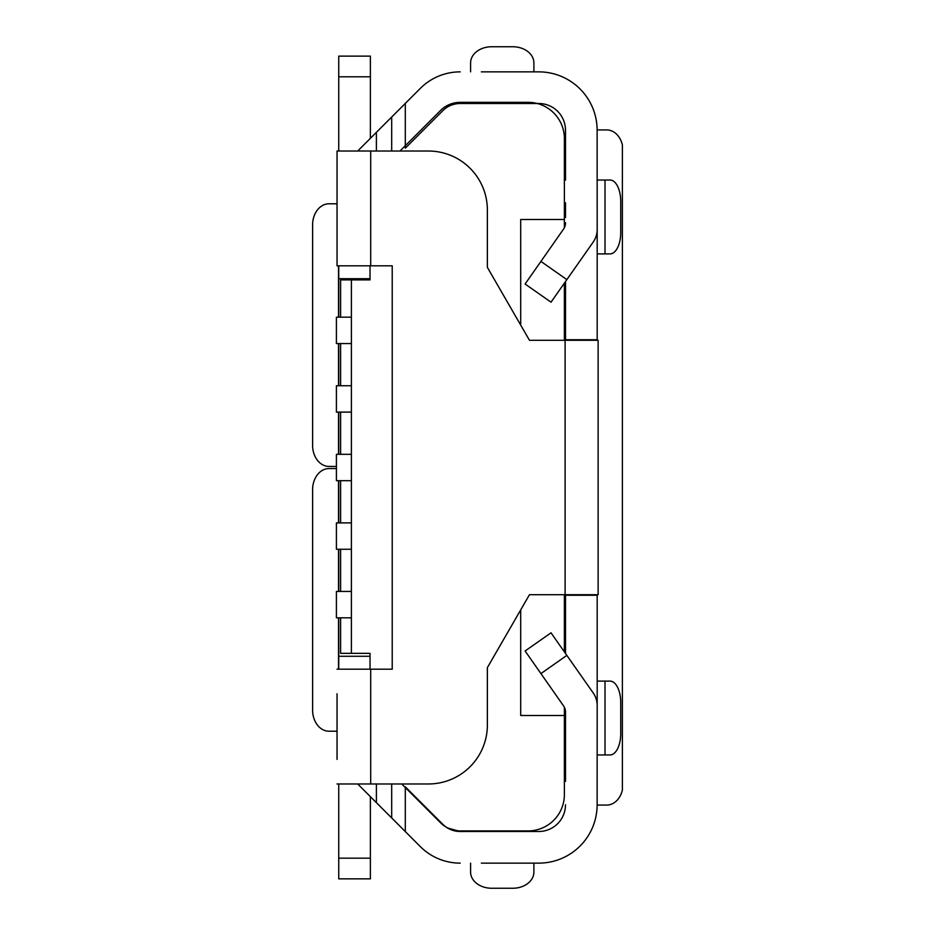 <?xml version="1.0" encoding="UTF-8"?>
<svg xmlns="http://www.w3.org/2000/svg" width="935" height="935" viewBox="0 0 935 935"><rect width="100%" height="100%" fill="white"/><g stroke="black" fill="none" stroke-linecap="round" stroke-linejoin="round"><path stroke-width="1.4" d="M351.396 317.175L336.413 317.175L336.413 343.554L351.396 343.554L351.396 317.175M351.396 385.746L336.413 385.746L336.413 412.113L351.396 412.113L351.396 385.746M351.396 454.317L336.413 454.317L336.413 480.683L351.396 480.683L351.396 454.317M351.396 522.887L336.413 522.887L336.413 549.254L351.396 549.254L351.396 522.887M351.396 591.446L336.413 591.446L336.413 617.825L351.396 617.825L351.396 591.446M470.597 71.866L470.597 62.914A21.096 16.164 180 0 1 491.693 46.75L512.789 46.75A21.096 16.164 180 0 1 533.897 62.914L533.897 71.866M533.897 831.495L470.597 831.495M470.597 863.134L470.597 872.086A21.096 16.164 180 0 0 491.693 888.25L512.789 888.25A21.096 16.164 180 0 0 533.897 872.086L533.897 863.134M357.696 151.026L420.364 88.357L405.299 103.434L405.299 148.186L442.746 110.739A24.684 24.684 0 0 1 460.207 103.504L538.794 103.504A26.694 26.694 0 0 1 565.476 130.199L565.535 153.667M565.535 781.333L565.535 712.236A11.08 11.08 0 0 0 563.536 705.878L525.096 650.982L551.019 632.82L566.844 655.388L540.921 673.586M481.361 863.134L538.794 863.134A58.332 58.332 0 0 0 597.126 805.07L597.184 705.493A21.727 21.727 0 0 0 593.246 693.01L566.844 655.388M565.535 180.151L565.535 130.199M565.535 712.213L565.535 754.849M565.535 594.718L565.535 653.53M565.535 281.47L565.535 340.282M565.535 202.778L565.535 217.493M565.535 732.222L565.535 717.507M597.184 594.718L597.184 705.469M597.184 229.531L597.184 340.282M481.361 71.866L538.794 71.866A58.332 58.332 0 0 1 597.126 129.93L597.184 229.507A21.727 21.727 0 0 1 593.246 241.99L551.019 302.18L525.096 284.018L540.921 261.414L566.844 279.612M540.921 261.414L563.536 229.122A11.08 11.08 0 0 0 565.535 222.764M565.535 339.756L597.184 339.756M565.535 595.244L597.184 595.244M565.535 804.801L565.476 804.801A26.694 26.694 0 0 1 538.794 831.495L460.207 831.495L447.491 827.966M605.015 180.046L605.015 253.888L610.076 253.888A21.306 10.659 90 0 0 620.723 232.57L620.723 201.352A21.306 10.659 90 0 0 610.076 180.046L597.184 180.046M605.015 253.888L597.184 253.888M605.015 754.954L605.015 681.112L610.076 681.112A21.306 10.659 -90 0 1 620.723 702.43L620.723 733.648A21.306 10.659 -90 0 1 610.076 754.954L597.184 754.954M605.015 681.112L597.184 681.112M597.184 805.07L606.733 805.07A20.991 16.316 90 0 0 622.394 789.97L622.394 145.03A20.991 16.316 90 0 0 606.733 129.93L597.184 129.93M459.646 863.134L460.207 863.134A56.334 56.334 0 0 1 420.364 846.642L405.299 831.566L405.299 786.814L442.746 824.261A24.684 24.684 0 0 0 460.207 831.495M420.364 846.642L391.695 817.961L391.695 783.974M357.696 783.974L391.695 817.961M459.646 71.866L460.207 71.866A56.334 56.334 0 0 0 420.364 88.357M338.739 265.809L338.739 317.175M338.739 343.554L338.739 385.746M338.739 412.113L338.739 454.317M338.739 151.026L338.739 76.799L370.389 76.799L370.389 56.123L338.739 56.123L338.739 76.799M338.739 669.191L338.739 617.825M338.739 591.446L338.739 549.254M338.739 522.887L338.739 480.683M338.739 858.178L370.389 858.178L370.389 878.853L338.739 878.853L338.739 783.974M391.695 117.039L391.695 151.026M338.739 656.265L370.026 656.265M370.389 138.345L370.389 76.799M338.739 278.712L370.026 278.712M336.413 468.552L329.062 468.552A21.096 16.456 90 0 0 312.606 489.648L312.606 710.121A21.096 16.456 -90 0 0 329.062 731.228L337.044 731.228M338.528 480.683L338.528 522.887M338.528 549.254L338.528 591.446M338.528 617.825L338.528 669.191M370.389 858.178L370.389 796.655M337.044 693.77L337.044 759.395M337.044 669.191L392.221 669.191L392.221 265.809L337.044 265.809L337.044 151.026L428.405 151.026A58.963 58.963 0 0 1 487.369 210.001L487.369 267.375L529.467 340.282L598.131 340.282L598.131 594.718L529.467 594.718L487.369 667.625L487.369 724.999A58.963 58.963 0 0 1 428.405 783.974L370.704 783.974L370.704 669.191M337.044 783.974L370.704 783.974M337.044 151.026L337.044 175.605M337.044 241.23L337.044 265.809M336.413 466.448L329.062 466.448A21.096 16.456 -90 0 1 312.606 445.352L312.606 224.879A21.096 16.456 90 0 1 329.062 203.772L337.044 203.772M338.528 454.317L338.528 412.113M338.528 385.746L338.528 343.554M338.528 317.175L338.528 265.809M564.378 227.696L564.378 138.614A36.29 36.29 0 0 0 528.088 102.324L460.265 102.324A27.957 27.957 0 0 0 440.49 110.517L399.981 151.026M564.378 283.13L564.378 340.282M564.378 594.718L564.378 651.87M564.378 707.304L564.378 794.621A36.29 36.29 0 0 1 528.088 830.911L460.265 830.911A27.957 27.957 0 0 1 440.49 822.73L401.734 783.974M564.378 219.491L520.702 219.491L520.702 325.111M564.378 715.509L520.702 715.509L520.702 609.889M370.026 265.809L370.026 279.904L351.396 279.904L351.396 653.343L370.026 653.343L370.026 669.191M351.396 279.904L340.597 279.904L340.597 317.175M340.597 343.554L340.597 385.746M340.597 412.113L340.597 454.317M340.597 480.683L340.597 522.887M340.597 549.254L340.597 591.446M340.597 617.825L340.597 653.343L351.396 653.343M376.396 802.662L376.396 783.974M376.396 132.338L376.396 151.026M370.704 151.026L370.704 265.809M565.114 594.718L565.114 340.282"/></g></svg>

